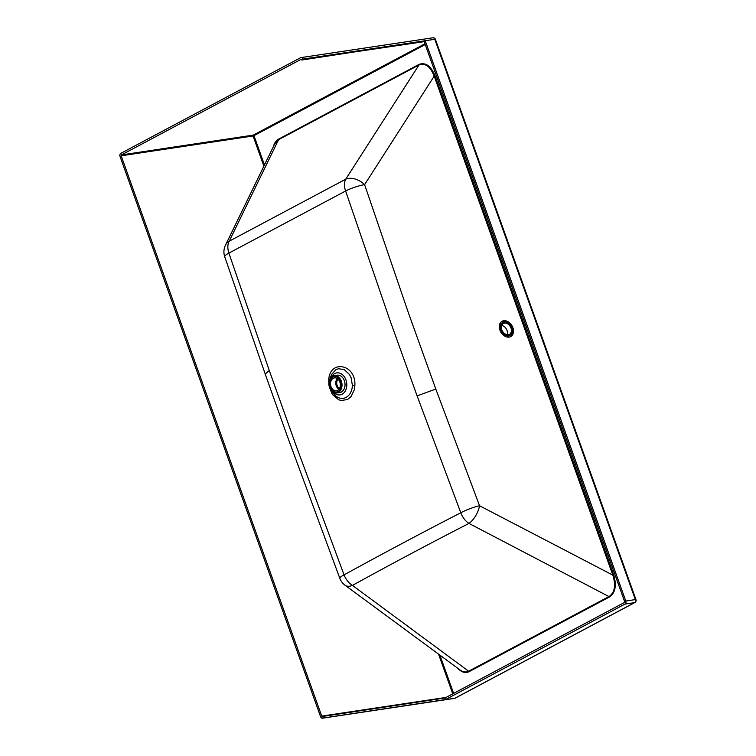 <?xml version="1.0" encoding="UTF-8"?>
<svg xmlns="http://www.w3.org/2000/svg" width="756" height="756" viewBox="0 0 756 756"><rect width="100%" height="100%" fill="white"/><g stroke="black" fill="none" stroke-linecap="round" stroke-linejoin="round"><path stroke-width="1.13" d="M336.685 375.288A8.789 6.568 81.5 0 1 345.038 385.031A8.789 6.568 81.5 0 1 338.934 392.647M333.755 392.515A11.123 8.307 -98.5 0 0 342.203 394.169A11.123 8.307 -98.5 0 0 346.796 385.333A11.123 8.307 -98.5 0 0 341.05 373.729A11.123 8.307 -98.5 0 0 331.478 376.932M510.319 336.77A8.789 6.417 59.7 0 0 512.218 329.427M508.741 323.53A8.789 6.417 59.7 0 0 502.485 321.347A8.789 6.417 59.7 0 0 501.483 321.65M503.487 320.761A8.789 6.417 -120.3 0 1 512.455 326.658A8.789 6.417 -120.3 0 1 510.839 336.505A8.789 6.417 -120.3 0 1 509.317 337.072A8.789 6.417 -120.3 0 1 500.349 331.175A8.789 6.417 -120.3 0 1 501.965 321.328A8.789 6.417 -120.3 0 1 503.487 320.761M425.222 44.547L253.978 135.664L253.307 135.107L121.404 154.923A0.68 0.501 81.5 0 0 121.168 155.793L321.735 716.102A0.68 0.501 81.5 0 0 322.415 716.49L444.982 697.986L624.409 602.513A0.68 0.501 -98.5 0 0 624.636 601.644L424.192 41.646L301.738 59.715A0.68 0.501 81.5 0 0 301.058 59.327L121.404 154.923M264.458 164.95L253.978 135.664L253.071 135.976A0.68 0.501 81.5 0 1 253.307 135.107L424.948 43.772M625.779 601.039L635.342 599.602L434.785 39.293L435.409 39.34L635.976 599.659L635.342 599.602A2.362 1.767 -98.5 0 1 634.53 602.645L454.876 698.242A2.362 1.521 62 0 0 455.206 698.138A2.362 2.362 0 0 1 454.441 698.383L454.441 698.383A2.362 1.767 -98.5 0 0 454.876 698.242L322.973 718.058L445.539 699.555L624.966 604.082A2.362 1.767 -98.5 0 0 625.779 601.039L425.335 41.041L301.852 60.026M322.973 718.058A2.362 1.767 81.5 0 1 322.538 718.2A2.362 1.767 81.5 0 1 320.591 716.707L120.024 156.397A2.362 1.767 81.5 0 1 120.837 153.355L300.491 57.758A2.362 1.767 81.5 0 1 300.926 57.617A2.362 1.767 81.5 0 1 302.882 59.1L302.995 59.412M323.199 717.935L322.642 716.367M302.882 59.1L434.785 39.293A2.362 1.767 -98.5 0 0 432.829 37.8L300.926 57.617M624.966 604.082L634.53 602.645A2.362 1.521 62 0 0 634.86 602.541L455.206 698.138A2.362 1.521 62 0 0 455.471 697.92M634.86 602.541L634.86 602.541A2.362 2.362 0 0 0 635.976 599.659M457.692 668.238C461.51 672.32 465.337 673.445 469.183 671.621L609.591 596.909L468.956 523.417A15.215 9.677 -117.2 0 1 460.791 512.757C421.253 533.112 382.347 553.817 344.056 574.872A15.215 2.287 -20.5 0 0 339.813 578.293A15.215 15.215 0 0 0 345.038 585.22L460.045 669.977C463.107 672.16 466.027 672.547 468.805 671.139L609.213 596.427C614.808 592.411 616.008 585.314 612.814 575.118L613.664 574.815L435.05 75.817C430.825 65.867 425.477 62.068 418.985 64.43L278.577 139.142C276.11 140.503 274.4 142.941 273.445 146.456M345.038 585.22A15.215 8.76 -53.6 0 0 352.466 585.399C390.654 564.335 429.484 543.677 468.956 523.417A15.215 6.804 -62.5 0 0 479.54 505.736L612.814 575.118L434.199 76.12L364.609 184.644A15.215 9.752 -147.3 0 0 345.738 179.191L418.985 64.969C425.203 62.701 430.277 66.424 434.199 76.12L435.05 75.817M418.985 64.43L418.985 64.969L278.577 139.68L229.248 241.173A15.215 9.941 62.4 0 0 228.888 253.109L345.615 191.003A15.215 9.63 61.6 0 1 345.738 179.191L229.248 241.173A15.215 11.718 -154.1 0 0 225.449 245.227A15.215 15.215 0 0 0 224.74 256.813A15.215 2.882 -18.9 0 1 228.888 253.109L269.278 370.497L296.579 447.013L344.056 574.872A15.215 9.894 -118.8 0 0 352.466 585.399L469.183 671.621M417.104 395.87L389.633 319.372L345.615 191.003A15.215 2.826 161.3 0 1 364.609 184.644L408.429 312.899L435.806 389.066L417.104 395.87L460.791 512.757A15.215 2.344 159.3 0 1 479.54 505.736L435.806 389.066M278.577 139.142L274.636 144.018L225.449 245.227M425.335 41.041L424.192 41.646M445.539 699.555L444.982 697.986M334.133 375.675L337.138 375.222A8.751 6.53 81.5 0 1 344.679 381.799A8.751 6.53 81.5 0 1 341.343 391.986A8.751 6.53 81.5 0 1 339.737 392.525L336.732 392.978A8.751 6.53 81.5 0 1 329.2 386.401A8.751 6.53 81.5 0 1 332.527 376.204A8.751 6.53 81.5 0 1 334.133 375.675A8.751 6.53 81.5 0 1 341.674 382.243A8.751 6.53 81.5 0 1 338.348 392.44A8.751 6.53 81.5 0 1 336.732 392.978M338.159 392.052A8.307 6.199 81.5 0 1 337.497 391.882M335.191 376.497A8.307 6.199 81.5 0 1 335.73 376.157A8.307 6.199 81.5 0 1 335.768 376.138M338.197 392.024A8.307 6.199 81.5 0 1 336.666 392.534A8.307 6.199 81.5 0 1 329.512 386.297A8.307 6.199 81.5 0 1 332.678 376.62A8.307 6.199 81.5 0 1 334.199 376.11A8.307 6.199 81.5 0 1 341.362 382.356A8.307 6.199 81.5 0 1 338.197 392.024M332.857 377.102A7.777 5.812 81.5 0 1 334.284 376.63A7.777 5.812 81.5 0 1 340.984 382.479A7.777 5.812 81.5 0 1 338.017 391.542A7.777 5.812 81.5 0 1 336.59 392.014A7.777 5.812 81.5 0 1 329.89 386.174A7.777 5.812 81.5 0 1 332.857 377.102M337.601 390.361A6.511 4.857 81.5 0 1 336.401 390.767A6.511 4.857 81.5 0 1 330.797 385.872A6.511 4.857 81.5 0 1 333.273 378.284A6.511 4.857 81.5 0 1 334.473 377.887A6.511 4.857 81.5 0 1 340.077 382.782A6.511 4.857 81.5 0 1 337.601 390.361M507.106 334.7A6.228 4.545 59.7 0 0 501.691 325.449M502.135 324.589A6.228 4.545 -120.3 0 1 503.26 323.53A6.228 4.545 -120.3 0 1 509.742 325.751A6.228 4.545 -120.3 0 1 510.65 333.235A6.228 4.545 -120.3 0 1 509.535 334.284A6.228 4.545 -120.3 0 1 503.052 332.064A6.228 4.545 -120.3 0 1 502.135 324.589M501.37 323.804A7.362 5.368 -120.3 0 1 502.683 322.557A7.362 5.368 -120.3 0 1 510.347 325.175A7.362 5.368 -120.3 0 1 511.425 334.02A7.362 5.368 -120.3 0 1 510.111 335.267A7.362 5.368 -120.3 0 1 502.447 332.64A7.362 5.368 -120.3 0 1 501.37 323.804M332.092 391.41A14.997 11.198 -98.5 0 0 344.462 398.072A14.997 11.198 -98.5 0 0 352.39 385.428L351.153 377.849L349.537 374.56L344.188 369.542L338.404 368.748L335.919 369.693L331.591 374.4L330.174 378.491M253.827 135.39L253.024 135.674M263.872 166.15L253.071 135.976L121.168 155.793M446.031 697.429L321.735 716.102M452.759 693.847L438.546 654.129M453.609 693.394L439.916 655.14M609.591 596.909C615.412 592.713 616.773 585.352 613.664 574.815M329.021 385.56L331.619 393.025L333.094 395.227L338.782 399.792L341.23 400.519L347.533 399.508L351.049 396.607L354.347 389.68L354.857 385.636C356.397 363.674 328.662 358.911 328.737 381.147L328.936 384.993M354.857 385.636L352.39 385.428M339.813 578.293L286.789 434.766L265.224 374.069L269.278 370.497M338.868 389.321A6.511 4.857 81.5 0 1 336.288 385.881A6.511 4.857 81.5 0 1 337.252 378.539M339.397 388.584A5.831 4.356 81.5 0 1 337.185 385.569A5.831 4.356 81.5 0 1 337.97 379.087M507.663 337.129A8.032 5.859 59.7 0 0 507.89 336.817A8.032 5.859 59.7 0 0 508.145 336.411M500.727 323.7A8.032 5.859 59.7 0 0 499.877 323.766M435.409 39.34A2.362 2.362 0 0 0 432.829 37.8M224.74 256.813L265.224 374.069M454.441 698.383L322.538 718.2M334.284 376.63L336.429 376.308M336.59 392.014L338.735 391.693M499.669 324.315L502.683 322.557M507.068 337.034L510.111 335.267"/></g></svg>
